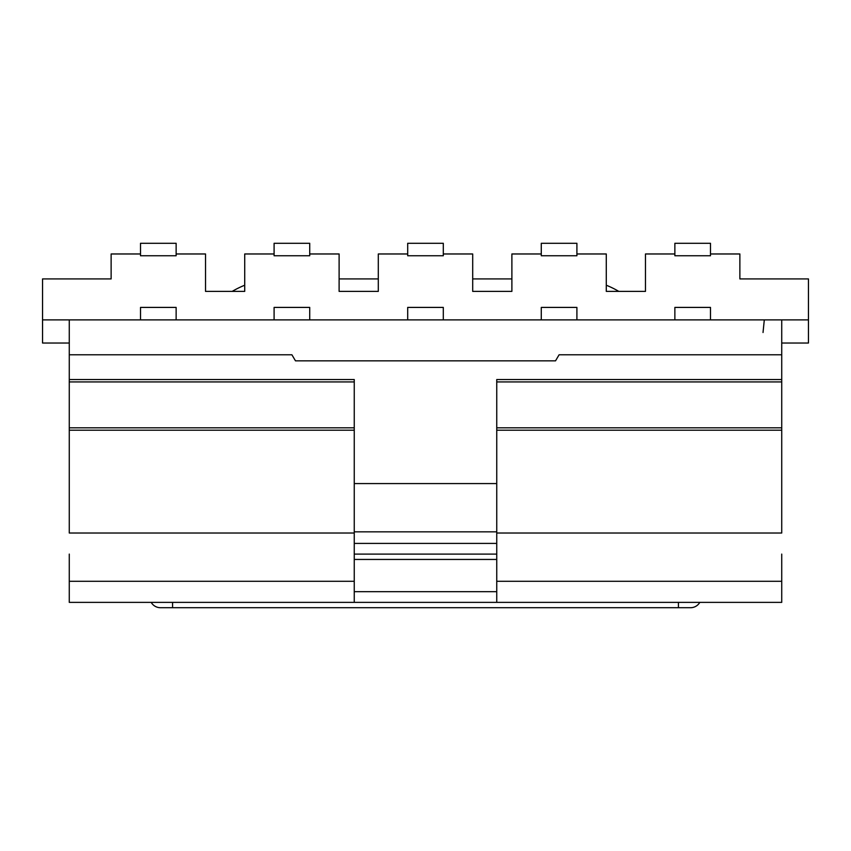 <?xml version="1.0" encoding="UTF-8"?>
<svg xmlns="http://www.w3.org/2000/svg" width="851" height="851" viewBox="0 0 851 851"><rect width="100%" height="100%" fill="white"/><g stroke="black" fill="none" stroke-linecap="round" stroke-linejoin="round"><path stroke-width="1.28" d="M339.113 253.97L309.721 253.97L339.113 253.97L339.113 291.382L339.113 253.97M274.096 253.97L244.716 253.97L244.716 291.382L205.527 291.382L205.527 253.97L176.136 253.97L205.527 253.97L205.527 291.382L232.217 291.382L205.527 291.382L205.527 278.915L205.527 291.382L244.716 291.382L244.716 253.97L274.096 253.97M618.783 291.382A89.057 89.057 0 0 0 606.284 285.234A89.057 89.057 0 0 1 618.783 291.382L645.473 291.382L645.473 253.97L674.864 253.97L645.473 253.97L645.473 291.382L618.783 291.382M511.887 278.915L472.699 278.915L511.887 278.915M378.301 278.915L339.113 278.915L378.301 278.915M808.45 319.88L443.307 319.88L443.307 307.413L407.693 307.413L407.693 319.88L309.721 319.88L309.721 307.413L274.096 307.413L274.096 319.88L176.136 319.88L176.136 307.413L140.511 307.413L140.511 319.88L42.55 319.88L42.55 343.027L69.271 343.027L42.55 343.027L42.55 278.915L42.55 319.88L176.136 319.88L176.136 307.413L140.511 307.413L140.511 319.88L309.721 319.88L309.721 307.413L274.096 307.413L274.096 319.88L443.307 319.88L443.307 307.413L407.693 307.413L407.693 319.88L541.279 319.88L541.279 307.413L576.904 307.413L576.904 319.88L541.279 319.88L541.279 307.413L576.904 307.413L576.904 319.88L674.864 319.88L674.864 307.413L710.489 307.413L710.489 319.88L674.864 319.88L674.864 307.413L710.489 307.413L710.489 319.88L808.45 319.88L808.45 343.027L781.729 343.027L808.45 343.027L808.45 278.915L808.45 319.88M739.87 278.915L808.45 278.915L739.87 278.915L739.87 253.97L710.489 253.97L739.87 253.97L739.87 278.915M606.284 291.382L645.473 291.382L645.473 278.915L645.473 291.382L606.284 291.382L606.284 253.97L576.904 253.97L606.284 253.97L606.284 291.382M541.279 253.97L511.887 253.97L511.887 291.382L511.887 253.97L541.279 253.97M472.699 291.382L511.887 291.382L472.699 291.382L472.699 253.97L443.307 253.97L472.699 253.97L472.699 291.382M407.693 253.97L378.301 253.97L378.301 291.382L339.113 291.382L378.301 291.382L378.301 253.97L407.693 253.97M140.511 253.97L111.13 253.97L111.13 278.915L42.55 278.915L111.13 278.915L111.13 253.97L140.511 253.97M763.028 332.507L764.304 319.88L763.028 332.507M244.716 285.234A89.057 89.057 0 0 0 232.217 291.382A89.057 89.057 0 0 1 244.716 285.234M710.489 243.29L674.864 243.29L674.864 255.757L710.489 255.757L710.489 243.29L674.864 243.29L674.864 255.757L710.489 255.757L710.489 243.29M407.693 243.29L443.307 243.29L443.307 255.757L407.693 255.757L407.693 243.29L443.307 243.29L443.307 255.757L407.693 255.757L407.693 243.29M140.511 243.29L176.136 243.29L176.136 255.757L140.511 255.757L140.511 243.29L176.136 243.29L176.136 255.757L140.511 255.757L140.511 243.29M274.096 243.29L309.721 243.29L309.721 255.757L274.096 255.757L274.096 243.29L309.721 243.29L309.721 255.757L274.096 255.757L274.096 243.29M541.279 255.757L576.904 255.757L576.904 243.29L541.279 243.29L541.279 255.757L576.904 255.757L576.904 243.29L541.279 243.29L541.279 255.757M354.25 531.832L496.75 531.832M496.75 499.654L496.75 379.546L781.729 379.546L781.729 354.793L559.086 354.793L555.522 360.845L295.478 360.845L291.914 354.793L69.271 354.793L69.271 379.546L69.271 319.88M354.25 499.654L354.25 379.546L69.271 379.546L69.271 499.654M496.75 454.274L496.75 602.37L354.25 602.37L354.25 454.274M496.75 591.679L354.25 591.679M69.271 554.097L69.271 602.37L354.25 602.37M496.75 602.37L781.729 602.37L781.729 554.097M496.75 430.191L781.729 430.191L781.729 499.654M496.75 427.819L781.729 427.819L781.729 430.191M160.456 607.71A10.691 10.691 0 0 1 151.201 602.37A10.691 10.691 0 0 0 160.456 607.71L690.544 607.71A10.691 10.691 0 0 0 699.799 602.37A10.691 10.691 0 0 1 690.544 607.71M69.271 427.819L354.25 427.819M69.271 430.191L354.25 430.191M354.25 483.57L496.75 483.57M496.75 381.929L781.729 381.929L781.729 319.88M781.729 454.274L781.729 533.013L496.75 533.013L496.75 554.097L354.25 554.097L354.25 533.013L69.271 533.013L69.271 454.274M496.75 543.417L354.25 543.417M781.729 381.929L781.729 427.819M354.25 559.447L496.75 559.447M69.271 381.929L354.25 381.929M496.75 581.286L781.729 581.286M172.572 607.71L172.572 602.37M678.428 607.71L678.428 602.37M69.271 581.286L354.25 581.286"/></g></svg>
